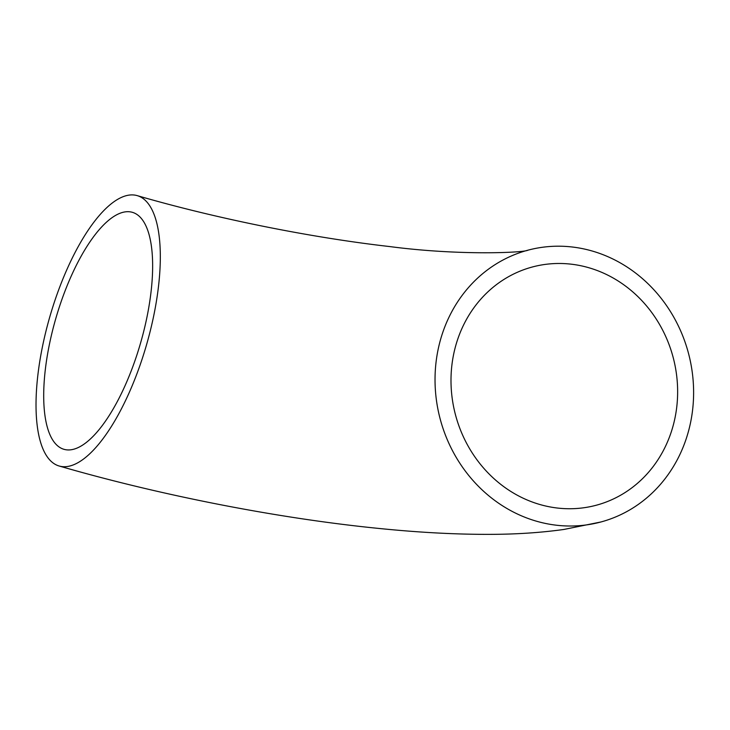 <?xml version="1.0" encoding="UTF-8"?>
<svg xmlns="http://www.w3.org/2000/svg" width="730" height="730" viewBox="0 0 730 730"><rect width="100%" height="100%" fill="white"/><g stroke="black" fill="none" stroke-linecap="round" stroke-linejoin="round"><path stroke-width="1.09" d="M49.503 343.912A123.334 44.11 -73.9 0 0 63.912 449.297A123.334 44.11 -73.9 0 0 146.839 317.714A123.334 44.11 -73.9 0 0 132.431 212.339A123.334 44.11 -73.9 0 0 49.503 343.912M674.958 418.107A123.334 112.566 -105.1 0 1 596.373 505.206A123.334 112.566 -105.1 0 1 453.677 354.114A123.334 112.566 -105.1 0 1 532.261 267.016A123.334 112.566 -105.1 0 1 674.958 418.107M690.553 422.615A140.707 128.425 74.9 0 0 527.744 250.235A140.707 128.425 74.9 0 0 438.091 349.606A140.707 128.425 74.9 0 0 600.89 521.986A140.707 128.425 74.9 0 0 690.553 422.615M42.641 345.764A140.707 50.333 106.1 0 1 137.258 195.64A140.707 50.333 106.1 0 1 153.701 315.871A140.707 50.333 106.1 0 1 59.084 465.986A140.707 50.333 106.1 0 1 42.641 345.764M527.936 250.18C524.66 252.635 459.909 255.829 389.583 246.548C310.579 237.569 215.633 218.434 137.258 195.64M600.89 521.986L563.815 529.469C540.601 532.708 515.8 534.333 489.401 534.36C455.839 534.442 419.312 532.508 379.828 528.538C278.997 518.565 160.636 495.433 59.084 465.986"/></g></svg>
